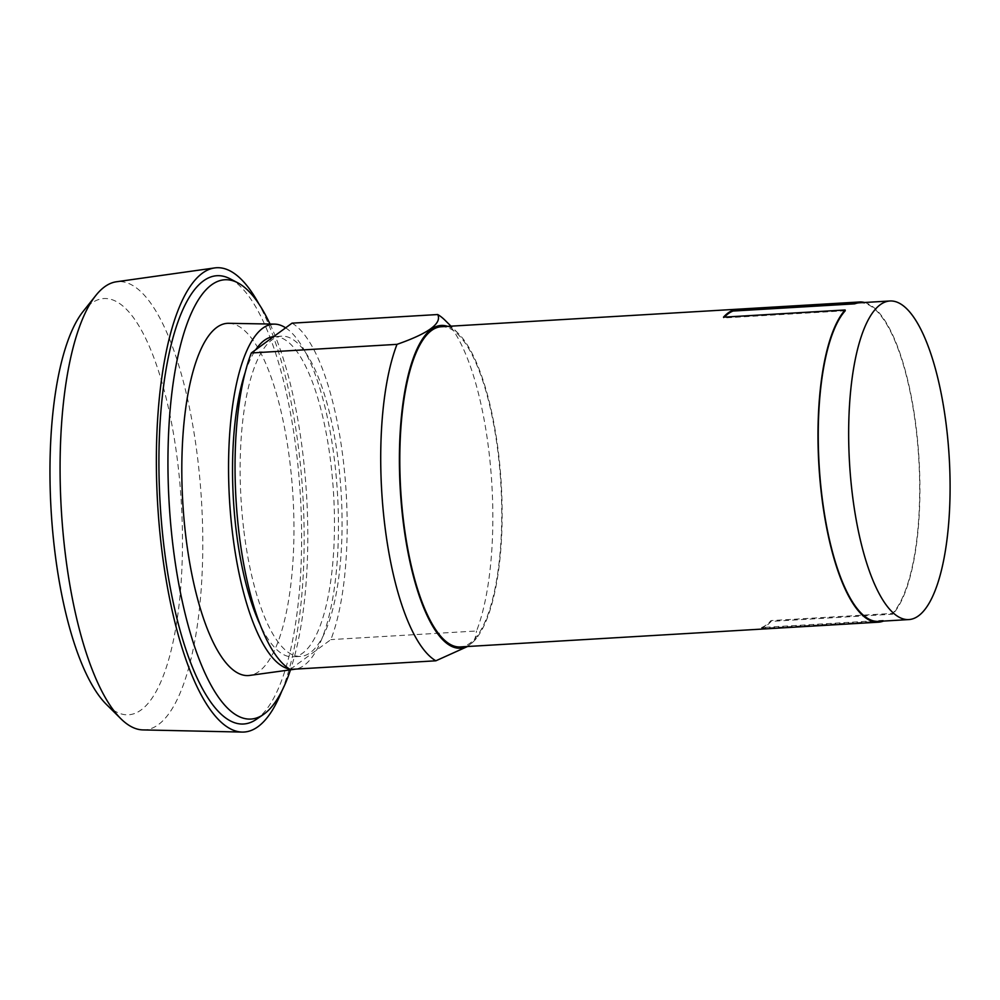 <?xml version="1.0" encoding="UTF-8"?>
<svg xmlns="http://www.w3.org/2000/svg" width="1000" height="1000" viewBox="0 0 1000 1000"><rect width="100%" height="100%" fill="white"/><g stroke="black" fill="none" stroke-linecap="round" stroke-linejoin="round"><path stroke-width="0.75" stroke-dasharray="5 3.75" d="M106.425 704.438A208.487 65.213 86.6 0 0 168.3 660.962A208.487 65.213 86.6 0 0 177.6 461.688A208.487 65.213 86.6 0 0 83.162 311.388M142.925 729.912A224.537 70.225 86.6 0 0 197.525 457.325A224.537 70.225 86.6 0 0 116.388 281.775M281.825 691.05A232.55 72.737 86.6 0 0 298.725 449.75A232.55 72.737 86.6 0 0 258.913 303.975M230.162 278.825A224.537 70.225 -93.4 0 1 296.363 451.475A224.537 70.225 -93.4 0 1 256.238 719.425M270.025 324.05A220.037 68.825 -93.4 0 1 302.65 452A220.037 68.825 -93.4 0 1 290.487 669.825M228.787 323.3A176.412 55.175 -93.4 0 1 289.812 461.4A176.412 55.175 -93.4 0 1 249.638 675.425M285.65 327.837A172.887 54.075 -93.4 0 1 334.387 459.462A172.887 54.075 -93.4 0 1 295.663 669.1M291.75 669.325A172.887 54.075 -93.4 0 1 289.587 669.075M273.575 336.675A160.375 50.163 -93.4 0 1 274.025 336.637A160.375 50.163 -93.4 0 1 330.712 462.163A160.375 50.163 -93.4 0 1 292.975 656.838A160.375 50.163 -93.4 0 1 260.15 624.738M245.212 372.388A160.375 50.163 -93.4 0 1 255.725 349.75M243.9 530.875A160.375 50.163 86.6 0 0 300.575 656.388A160.375 50.163 86.6 0 0 338.312 461.712A160.375 50.163 86.6 0 0 281.625 336.188A160.375 50.163 86.6 0 0 243.9 530.875M292.025 323.162A176.412 55.175 -93.4 0 1 343.038 458.25A176.412 55.175 -93.4 0 1 330.887 639.6L290.175 669.425M445.075 320.3A176.412 55.175 -93.4 0 1 488.713 449.625A176.412 55.175 -93.4 0 1 476.562 630.988L330.887 639.6M467.562 646.5L474.712 640.387L476.562 630.988M447.638 326.362A161.663 50.562 -93.4 0 1 458.375 333.475A161.663 50.562 -93.4 0 1 498.363 451.975A161.663 50.562 -93.4 0 1 476.413 638.237A161.663 50.562 -93.4 0 1 466.6 646.562M859.525 302.787A159.575 49.913 -93.4 0 1 915.938 427.675A159.575 49.913 -93.4 0 1 892.688 613.4L771.025 620.6A159.575 49.913 -93.4 0 1 761.587 627.525L883.238 620.325A159.575 49.913 -93.4 0 1 878.388 621.388M845.238 310.763L723.575 317.962A159.575 49.913 -93.4 0 1 724.362 317.125M723.487 317.175L723.575 317.962M441.3 326.737A160.375 50.163 -93.4 0 1 497.987 452.262A160.375 50.163 -93.4 0 1 460.25 646.938M883.337 621.087L883.238 620.325M761.587 627.525L761.688 628.312L883.337 621.1M892.688 613.4L892.788 614.188L771.125 621.388A160.375 50.163 -93.4 0 1 761.688 628.312M771.125 621.388L771.025 620.6M864.525 302.488A160.375 50.163 -93.4 0 1 916.162 427.5A160.375 50.163 -93.4 0 1 892.788 614.188M300.575 656.388L292.975 656.838M281.625 336.188L274.025 336.637M458.375 333.475L450.988 326.163M476.413 638.237L474.712 640.387"/><path stroke-width="1.5" d="M258.913 303.975A232.55 72.737 86.6 0 0 214.7 267.925L116.388 281.775A224.537 70.225 86.6 0 0 95.825 295.475L83.162 311.388A208.487 65.213 86.6 0 0 54.85 551.6A208.487 65.213 86.6 0 0 106.425 704.438L120.875 718.75A224.537 70.225 86.6 0 0 142.925 729.912L242.175 732.075A232.55 72.737 86.6 0 0 281.825 691.05M95.825 295.475A224.537 70.225 86.6 0 0 65.338 554.163A224.537 70.225 86.6 0 0 120.875 718.75M214.7 267.925A232.55 72.737 86.6 0 0 161.825 550.037A232.55 72.737 86.6 0 0 242.175 732.075M290.487 669.825A220.037 68.825 -93.4 0 1 263.325 714.575L256.238 719.425A224.537 70.225 -93.4 0 1 164.188 548.3A224.537 70.225 -93.4 0 1 230.162 278.825L237.763 282.8A220.037 68.825 -93.4 0 1 270.025 324.05M263.325 714.575A220.037 68.825 -93.4 0 1 173.113 546.888A220.037 68.825 -93.4 0 1 237.763 282.8M295.663 669.1A172.887 54.075 -93.4 0 1 295.012 669.2L249.638 675.425A176.412 55.175 -93.4 0 1 185.95 537.475A176.412 55.175 -93.4 0 1 228.787 323.3L274.587 324.125A172.887 54.075 -93.4 0 1 285.65 327.837M289.587 669.075A172.887 54.075 -93.4 0 1 232.613 534.025A172.887 54.075 -93.4 0 1 274.587 324.125M295.012 669.2A172.887 54.075 -93.4 0 1 291.75 669.325M260.15 624.738A160.375 50.163 -93.4 0 1 236.287 531.325A160.375 50.163 -93.4 0 1 245.212 372.388M255.725 349.75A160.375 50.163 -93.4 0 1 273.575 336.675M467.562 646.5L435.863 660.8L290.175 669.425A176.412 55.175 -93.4 0 1 239.175 534.325A176.412 55.175 -93.4 0 1 251.325 352.975L292.025 323.162L437.713 314.538C442.088 323.413 428.525 333.35 397 344.35L251.325 352.975M435.863 660.8A176.412 55.175 -93.4 0 1 384.85 525.7A176.412 55.175 -93.4 0 1 397 344.35M437.713 314.538A176.412 55.175 -93.4 0 1 445.075 320.3L450.988 326.163M946.35 425.875A159.575 49.913 -93.4 0 1 908.8 619.575A159.575 49.913 -93.4 0 1 852.4 494.688A159.575 49.913 -93.4 0 1 889.938 300.988A159.575 49.913 -93.4 0 1 946.35 425.875M466.6 646.562A161.663 50.562 -93.4 0 1 403.188 521.7A161.663 50.562 -93.4 0 1 447.638 326.362M908.8 619.575L878.388 621.388A159.575 49.913 -93.4 0 1 821.988 496.488A159.575 49.913 -93.4 0 1 845.238 310.763L845.138 309.975L723.487 317.175A160.375 50.163 -93.4 0 1 732.925 310.262L854.575 303.062L854.675 303.85A159.575 49.913 -93.4 0 1 859.525 302.787L889.938 300.988M724.362 317.125A159.575 49.913 -93.4 0 1 733.025 311.05L854.675 303.85M733.025 311.05L732.925 310.262M883.337 621.087L883.337 621.1A160.375 50.163 -93.4 0 1 878.438 622.188L460.25 646.938A160.375 50.163 -93.4 0 1 403.562 521.425A160.375 50.163 -93.4 0 1 441.3 326.737L859.488 301.988A160.375 50.163 -93.4 0 1 864.525 302.488M878.438 622.188A160.375 50.163 -93.4 0 1 821.75 496.662A160.375 50.163 -93.4 0 1 845.138 309.975M854.575 303.062A160.375 50.163 -93.4 0 1 859.488 301.988"/></g></svg>
